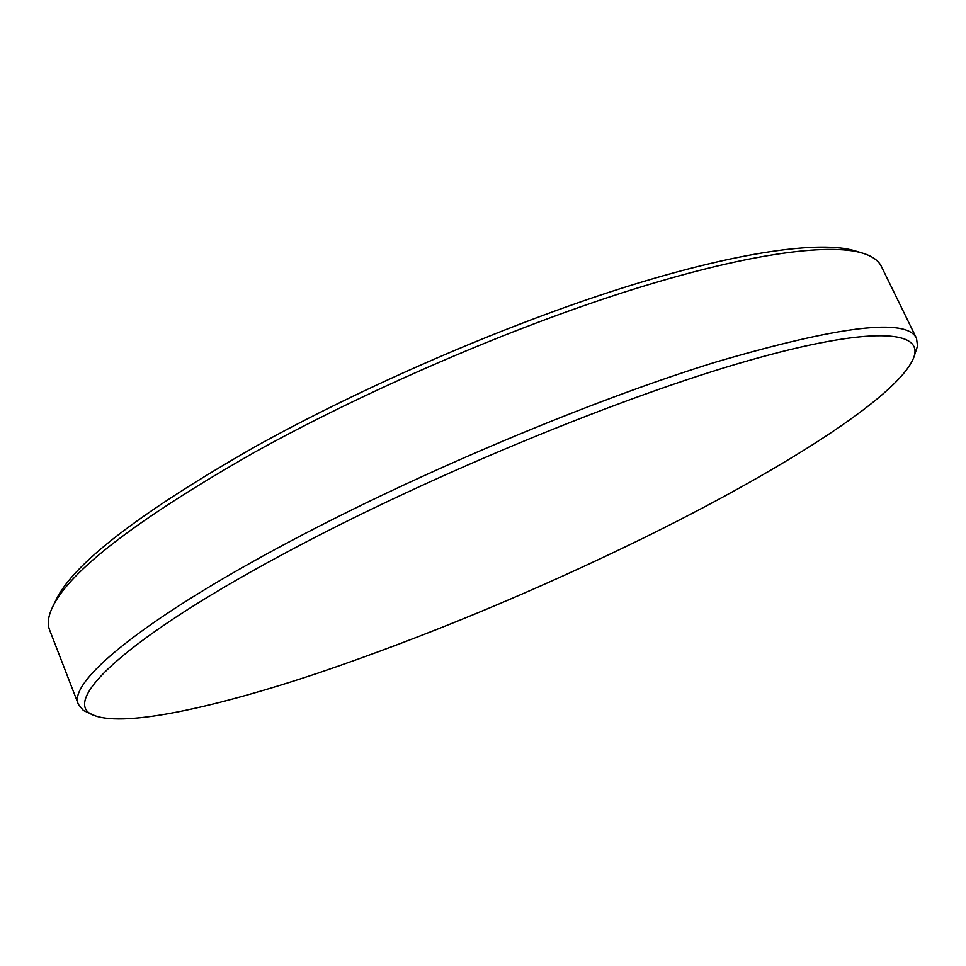 <?xml version="1.0" encoding="UTF-8"?>
<svg xmlns="http://www.w3.org/2000/svg" width="966" height="966" viewBox="0 0 966 966"><rect width="100%" height="100%" fill="white"/><g stroke="black" fill="none" stroke-linecap="round" stroke-linejoin="round"><path stroke-width="1.45" d="M641.472 539.004C775.589 473.255 897.04 398.197 913.595 357.988C924.583 330.251 871.646 325.421 747.298 360.946C623.529 396.229 436.378 473.026 297.25 546.635C122.03 638.924 57.38 704.045 94.837 715.685C126.341 727.157 215.986 707.172 317.995 673.121C425.016 636.703 532.846 591.989 641.472 539.004M94.837 715.685L83.354 710.445L78.427 704.456C67.197 683.083 140.046 620.679 291.527 540.622C420.101 472.386 590.673 400.781 714.647 362.431C839.756 325.699 907.038 317.657 916.505 338.317L917.543 345.997L913.595 357.988M52.587 606.974L56.064 599.874C73.356 563.697 139.877 512.548 255.628 446.437C364.267 386.05 505.616 324.987 621.549 288.254C737.613 251.546 820.702 240.401 854.958 250.834L862.529 253.116C828.236 242.659 744.291 254.07 626.523 291.442C508.889 328.851 365.16 390.94 254.807 452.148C137.269 519.14 69.866 570.749 52.587 606.974C48.167 616.187 47.165 623.819 49.568 629.892L78.427 704.456M916.505 338.317L881.39 266.471C878.577 260.579 872.298 256.135 862.529 253.116"/></g></svg>

